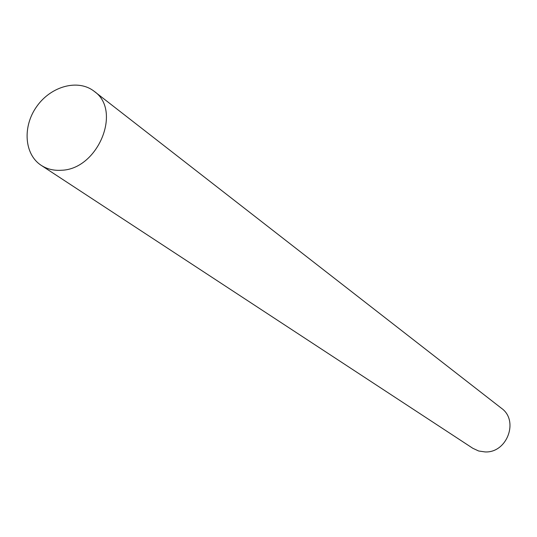<?xml version="1.0" encoding="UTF-8"?>
<svg xmlns="http://www.w3.org/2000/svg" width="537" height="537" viewBox="0 0 537 537"><rect width="100%" height="100%" fill="white"/><g stroke="black" fill="none" stroke-linecap="round" stroke-linejoin="round"><path stroke-width="0.81" d="M41.201 165.336L472.795 448.274L478.648 450.993L485.106 451.932C507.129 453.087 519.178 420.592 501.417 408.241L94.15 91.29C78.268 78.744 51.136 86.068 36.878 106.292C22.353 126.323 24.192 154.361 41.201 165.336C47.028 169.095 53.7 170.739 61.211 170.263C97.962 169.618 122.382 110.394 94.15 91.29"/></g></svg>
